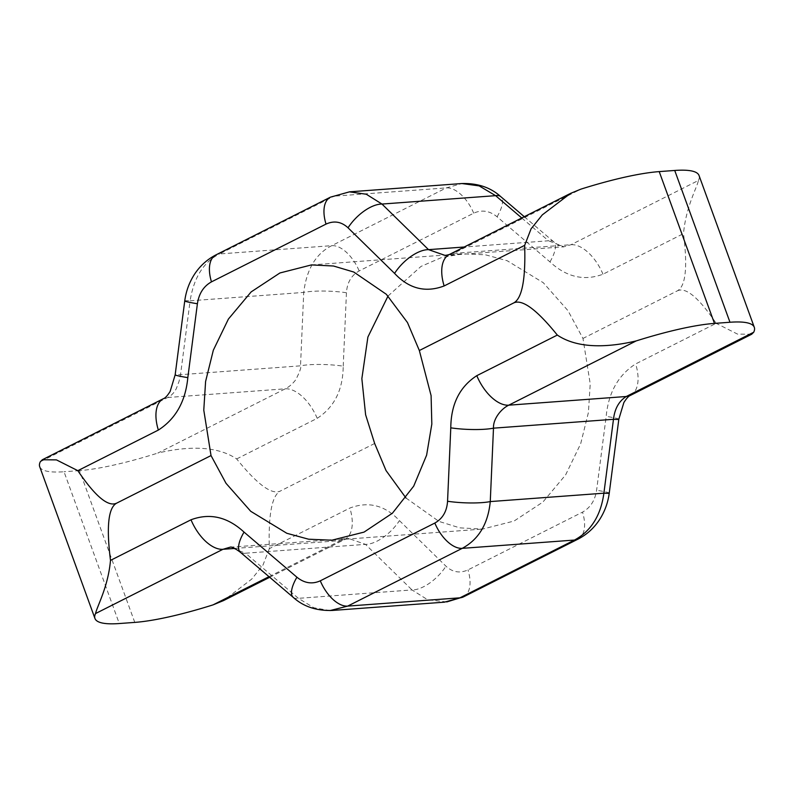 <?xml version="1.0" encoding="UTF-8"?>
<svg xmlns="http://www.w3.org/2000/svg" width="794" height="794" viewBox="0 0 794 794"><rect width="100%" height="100%" fill="white"/><g stroke="black" fill="none" stroke-linecap="round" stroke-linejoin="round"><path stroke-width="0.6" stroke-dasharray="3.97 2.98" d="M388.038 296.023L420.999 266.427L441.087 257.732L462.207 253.782L485.402 254.795L507.177 260.72L543.275 282.704L567.978 310.682L582.975 338.433L590.22 383.869L588.404 412.523L580.672 443.777L565.596 474.941L542.878 502.076L514.095 521.023L482.553 529.082L459.795 527.861L438.973 521.42L405.962 497.977M374.659 443.479L280.421 491C271.915 495.208 257.335 484.519 236.681 458.932C215.085 444.372 183.354 447.022 157.817 453.076L285.245 388.822C289.135 386.896 292.639 383.869 295.755 379.74C299.943 371.562 301.522 366.927 300.509 365.836L303.735 292.42C306.603 269.206 315.943 253.623 331.773 245.654L446.317 187.89L461.969 183.543M236.681 458.932L317.203 418.329C334.314 407.223 342.988 389.834 343.216 366.163A31.552 5.389 2.5 0 0 300.509 365.836L180.526 374.699L179.037 381.418L176.328 388.564C174.154 392.762 171.286 395.74 167.713 397.496L40.296 461.761M343.216 366.163L346.442 292.748C347.127 282.575 351.365 275.31 359.166 270.943L473.71 213.179C481.799 209.527 489.59 210.728 497.074 216.782L549.964 261.901C566.479 277.126 584.156 281.235 602.993 274.218L683.505 233.615C687.763 267.469 685.659 286.565 677.213 290.912L582.975 338.433M677.213 290.912C685.708 286.703 698.69 297.512 716.168 323.327L635.647 363.93C618.308 375.066 608.482 392.534 606.179 416.354L596.602 490.245C595.053 500.438 590.359 507.743 582.518 512.14L467.974 569.903C459.905 573.526 452.57 572.295 445.97 566.201L399.432 520.616C385.001 505.242 368.476 501.054 349.856 508.051L269.335 548.654C268.273 514.562 271.965 495.347 280.421 491M549.964 261.901A31.552 11.424 130.5 0 0 553.656 241.753A31.552 11.424 130.5 0 0 548.495 240.781L563.899 246.785L571.035 244.701L698.452 180.446C696.775 188.138 685.877 207.006 683.505 233.615M524.298 216.712L553.656 241.753C559.135 245.822 562.549 247.5 563.909 246.785L445.424 255.549M497.074 216.782A31.552 11.424 130.5 0 0 500.756 196.634M346.442 292.748A31.552 5.389 2.5 0 0 303.735 292.42L190.113 300.807L180.526 374.699A31.552 1.459 -172.6 0 0 175.166 374.818M134.782 622.397L79.529 470.604A131.447 24.058 160 0 0 157.817 453.076M269.335 548.654L262.913 565.209L251.688 579.124L223.511 600.601M751.67 334.254L737.547 334.115L716.168 323.327M698.452 180.446A131.447 24.058 160 0 0 699.048 175.524M268.987 576.682L340.497 540.615L348.586 538.451L365.478 544.356A31.552 15.364 134.4 0 0 399.432 520.616M330.046 610.566L313.868 607.767L298.395 598.339L245.505 553.22L365.478 544.356L412.026 589.942A31.552 15.364 134.4 0 0 445.97 566.201M293.244 597.366A31.552 11.424 -49.5 0 0 298.395 598.339L412.026 589.942L427.668 599.758L446.744 601.931M609.256 493.074A31.552 1.459 7.4 0 0 596.602 490.245M618.834 419.182A31.552 1.459 7.4 0 0 606.179 416.354M234.726 548.426L340.497 540.615A36.802 19.671 63.2 0 0 344.695 539.473L348.586 538.461L230.081 547.205L245.505 553.22A31.552 11.424 -49.5 0 1 240.344 552.247M39.7 466.683A131.447 24.058 160 0 0 64.026 471.745L119.279 623.538M184.744 300.926A31.552 1.459 -172.6 0 1 190.113 300.807C193.865 277.533 203.671 261.911 219.501 253.941A31.552 16.863 -116.8 0 0 215.908 254.914M349.41 191.86L334.046 196.178L219.501 253.941L331.773 245.654A31.552 16.863 63.2 0 1 359.166 270.943M449.305 254.527A36.802 19.671 -116.8 0 1 453.503 253.385L445.424 255.539M79.529 470.604L64.026 471.745M602.993 274.218A36.802 19.671 63.2 0 0 571.035 244.701L453.503 253.385L580.93 189.131M521.767 217.983L548.495 240.781L464.202 247.013M473.71 213.179A31.552 16.863 63.2 0 0 446.317 187.89L334.046 196.178A31.552 16.863 -116.8 0 0 330.453 197.16M317.203 418.329A36.802 19.671 63.2 0 0 285.245 388.822L167.713 397.496A36.802 19.671 -116.8 0 0 163.514 398.638M269.702 577.288L344.695 539.473A36.802 19.671 63.2 0 0 349.856 508.051M463.547 596.84A31.552 16.863 63.2 0 0 467.974 569.903M578.092 539.086A31.552 16.863 63.2 0 0 582.518 512.14M630.486 395.362A36.802 19.671 63.2 0 0 635.647 363.93M570.499 193.408L569.586 193.865M331.793 540.218L482.553 529.082M311.447 264.918L462.207 253.782"/><path stroke-width="1.19" d="M405.962 497.977L386.023 470.534L374.659 443.479L365.617 414.776L361.856 378.649L367.9 337.023L388.038 296.023M211.025 455.567L226.022 483.318L250.725 511.296L286.823 533.28L308.598 539.205L331.793 540.218L364.049 532.109L392.425 513.192L413.704 486.156L426.616 455.161L431.827 424.095L431.092 395.62L419.341 350.521L407.471 322.543L386.341 294.296L353.796 272.044L333.51 266.01L311.447 264.918L279.905 272.977L251.122 291.924L228.404 319.059L213.328 350.223L205.596 381.477L203.78 410.131L211.025 455.567L116.787 503.088C108.341 507.435 106.237 526.531 110.495 560.385L191.007 519.782C209.844 512.765 227.521 516.874 244.036 532.099L296.926 577.218C304.39 583.243 312.171 584.444 320.29 580.821L434.834 523.057C442.625 518.661 446.873 511.396 447.558 501.252L450.784 427.837C451.012 404.176 459.676 386.787 476.797 375.671L557.319 335.068C536.665 309.481 522.085 298.792 513.579 303L419.341 350.521M513.579 303C522.035 298.653 525.727 279.438 524.665 245.346L444.144 285.949C425.534 292.956 409.009 288.768 394.568 273.384A31.552 15.364 -45.6 0 1 428.522 249.644L381.974 204.058L366.272 194.222L349.41 191.86M394.568 273.384L348.03 227.799C341.42 221.675 334.085 220.444 326.026 224.097L211.482 281.86C203.641 286.217 198.957 293.522 197.398 303.755L187.821 377.646C185.518 401.456 175.692 418.934 158.353 430.07L77.832 470.673C95.31 496.488 108.292 507.297 116.787 503.088M524.298 216.712L500.756 196.634A31.552 11.424 130.5 0 0 495.605 195.661L521.767 217.983M500.756 196.634C490.662 187.483 477.74 183.126 461.969 183.543L479.169 185.895L495.605 195.661L381.974 204.058A31.552 15.364 -45.6 0 0 348.03 227.799M269.702 577.288L223.501 600.592L213.07 604.869A131.447 24.058 -20 0 1 134.782 622.397L119.279 623.538A131.447 24.058 -20 0 1 94.952 618.476A131.447 24.058 -20 0 1 95.548 613.554C97.225 605.862 108.123 586.994 110.495 560.385M754.3 327.317L699.048 175.524A131.447 24.058 160 0 0 674.721 170.462L729.974 322.255A131.447 24.058 -20 0 1 754.3 327.317A131.447 24.058 -20 0 1 753.705 332.239L751.67 334.254M444.451 602.16L459.954 597.822A31.552 16.863 63.2 0 0 463.547 596.84L578.092 539.086C587.004 534.471 594.22 527.891 599.748 519.345C604.83 511.346 607.996 502.582 609.256 493.074L618.834 419.182L623.856 402.568C626.555 398.31 628.759 395.898 630.486 395.362L751.67 334.244M557.319 335.068C578.915 349.628 610.646 346.978 636.183 340.924L508.756 405.178C501.381 408.662 492.995 418.726 493.491 428.164L490.265 501.58C488.092 523.812 478.752 539.404 462.227 548.346L347.683 606.11L459.954 597.822L574.499 540.059C591.044 531.107 600.84 515.485 603.887 493.193A31.552 1.459 7.4 0 0 609.256 493.074M447.558 501.252A31.552 5.389 -177.5 0 0 490.265 501.58L603.887 493.193L613.474 419.301A31.552 1.459 7.4 0 0 618.834 419.182M450.784 427.837A31.552 5.389 -177.5 0 0 493.491 428.164L613.474 419.301C614.735 408.652 619.002 401.059 626.287 396.504A36.802 19.671 63.2 0 0 630.486 395.362M636.183 340.924A131.447 24.058 -20 0 1 714.471 323.396L659.219 171.603A131.447 24.058 160 0 0 580.93 189.131L570.489 193.408L542.302 214.876L531.077 228.821L524.665 245.346M332.041 610.457C316.26 610.874 303.328 606.517 293.244 597.366L293.244 597.366A31.552 11.424 -49.5 0 1 296.926 577.218M320.29 580.821A31.552 16.863 -116.8 0 0 347.683 606.11L330.046 610.566M293.244 597.366L240.344 552.247A31.552 11.424 -49.5 0 1 244.036 532.099M230.081 547.205L222.965 549.299A36.802 19.671 -116.8 0 1 191.007 519.782M77.832 470.673L56.443 459.885L42.33 459.746L40.296 461.761A131.447 24.058 160 0 0 39.7 466.683L94.952 618.476M187.821 377.646A31.552 1.459 -172.6 0 1 175.166 374.818L170.144 391.432C167.445 395.69 165.241 398.102 163.514 398.638A36.802 19.671 -116.8 0 0 158.353 430.07M197.398 303.755A31.552 1.459 -172.6 0 1 184.744 300.926L175.166 374.818M444.144 285.949A36.802 19.671 -116.8 0 1 449.305 254.527L445.424 255.539L428.522 249.644L464.202 247.013M659.219 171.603L674.721 170.462M729.974 322.255L714.471 323.396M213.07 604.869L268.987 576.682M434.834 523.057A31.552 16.863 -116.8 0 0 462.227 548.346L574.499 540.059A31.552 16.863 63.2 0 0 578.092 539.086M476.797 375.671A36.802 19.671 -116.8 0 0 508.756 405.178L626.287 396.504L753.705 332.239M234.726 548.426L222.965 549.299L95.548 613.554M211.482 281.86A31.552 16.863 -116.8 0 1 215.908 254.914L215.908 254.914C206.996 259.529 199.78 266.109 194.252 274.655C189.171 282.654 186.004 291.418 184.744 300.926M326.026 224.097A31.552 16.863 -116.8 0 1 330.453 197.16L215.908 254.914M446.744 601.931L463.547 596.84M240.344 552.247C234.865 548.178 231.451 546.5 230.091 547.215M42.588 459.617L163.514 398.638M461.919 183.533L349.499 191.84L330.453 197.16M569.586 193.865L449.305 254.527M332.081 610.467L444.491 602.16"/></g></svg>
